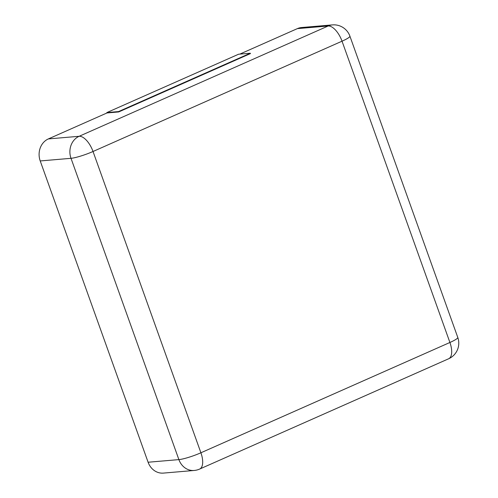 <?xml version="1.0" encoding="UTF-8"?>
<svg xmlns="http://www.w3.org/2000/svg" width="498" height="498" viewBox="0 0 498 498"><rect width="100%" height="100%" fill="white"/><g stroke="black" fill="none" stroke-linecap="round" stroke-linejoin="round"><path stroke-width="0.75" d="M148.099 462.237L178.888 459.61A17.05 14.94 -94.9 0 0 194.17 470.473L163.381 473.1A17.05 14.94 -94.9 0 1 148.099 462.237L40.22 160.947A17.05 14.94 85.1 0 1 48.362 138.923L106.989 112.953L118.68 111.95L250.432 53.591L250.295 53.218L238.604 54.214L106.852 112.573L118.549 111.571L250.295 53.218M239.831 54.108L297.368 28.623A17.05 14.94 -94.9 0 1 301.607 27.527L332.396 24.9A17.05 14.94 -94.9 0 0 328.157 25.996A17.05 7.862 66.1 0 1 342.033 41.191L449.912 342.481L200.906 452.782L93.026 151.492L342.033 41.191A17.05 2.372 160.3 0 0 349.901 36.142A17.05 17.05 0 0 0 332.396 24.9M106.852 112.573L106.989 112.953M118.549 111.571L118.68 111.95M48.362 138.923L79.151 136.29L328.157 25.996L297.368 28.623M79.151 136.29A17.05 7.862 66.1 0 1 93.026 151.492A17.05 2.372 -19.7 0 1 71.009 158.314A17.05 14.94 -94.9 0 1 79.151 136.29M40.22 160.947L71.009 158.314L178.888 459.61A17.05 2.372 -19.7 0 0 200.906 452.782A17.05 7.862 -113.9 0 1 199.63 469.072L448.636 358.772A17.05 7.862 -113.9 0 0 449.912 342.481A17.05 2.372 160.3 0 0 457.78 337.432L349.901 36.142M448.636 358.772A17.05 17.05 0 0 0 457.78 337.432M194.17 470.473A17.05 17.05 0 0 0 199.63 469.072"/></g></svg>
